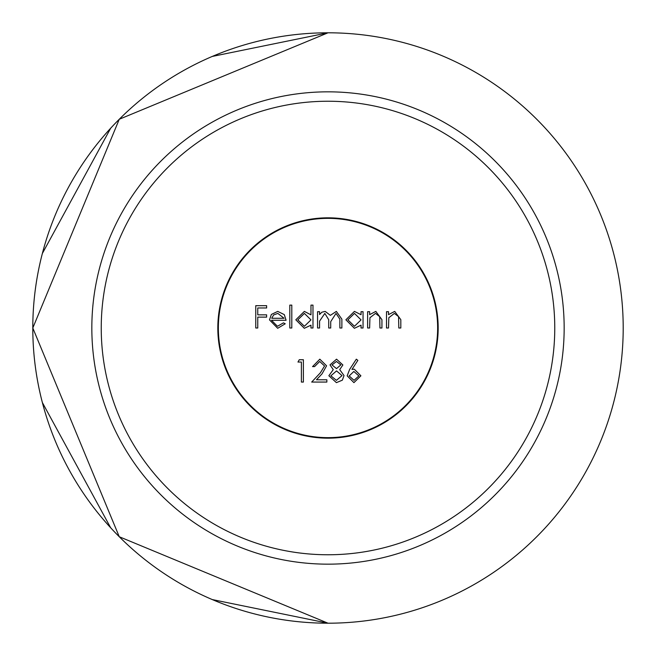 <?xml version="1.0" encoding="UTF-8"?>
<svg xmlns="http://www.w3.org/2000/svg" width="656" height="656" viewBox="0 0 656 656"><rect width="100%" height="100%" fill="white"/><g stroke="black" fill="none" stroke-linecap="round" stroke-linejoin="round"><path stroke-width="0.98" d="M336.544 359.176L342.875 364.966L339.71 369.631L344.023 375.56L342.334 380.185L336.405 382.637L328.861 375.749L333.264 369.631L330.001 364.9L336.544 359.176M319.562 328L317.561 328L317.561 311.69L319.562 311.69L319.562 314.527L321.825 312.231L325.187 311.403L330.37 315.347L336.356 311.403L341.874 319.169L341.874 328L339.874 328L339.874 319.16L336.003 313.412L330.714 321.653L330.714 328L328.713 328L328.713 319.71L324.835 313.412L319.562 321.137L319.562 328M310.977 314.847L310.977 305.114L312.978 305.114L312.978 328L310.977 328L310.977 325.179L304.318 328.287L295.815 319.8L304.376 311.403L310.977 314.847M257.759 328L255.758 328L255.758 305.688L266.631 305.688L266.631 307.976L257.759 307.976L257.759 314.839L266.631 314.839L266.631 317.127L257.759 317.127L257.759 328M437.642 328A109.642 109.642 0 0 1 273.175 422.956A109.642 109.642 0 0 1 273.175 233.044A109.642 109.642 0 0 1 437.642 328M271.494 320.276L277.447 326.286L283.449 322.85L285.229 323.785L277.693 328.287L269.493 319.89L271.371 314.445L277.742 311.403L284.31 314.618L286.09 320.276L271.494 320.276M291.805 328L289.804 328L289.804 305.114L291.805 305.114L291.805 328M361.046 314.708L361.046 311.69L363.047 311.69L363.047 328L361.046 328L361.046 325.179L354.388 328.287L345.884 319.8L354.445 311.403L361.046 314.708M369.631 328L367.622 328L367.622 311.69L369.631 311.69L369.631 314.634L375.831 311.403L381.931 319.669L381.931 328L379.931 328L379.693 316.618L375.486 313.412L369.935 317.725L369.631 328M388.508 328L386.507 328L386.507 311.69L388.508 311.69L388.508 314.634L394.715 311.403L400.816 319.669L400.816 328L398.807 328L398.569 316.618L394.363 313.412L388.819 317.725L388.508 328M301.391 362.038L297.963 362.038L299.267 359.742L303.392 359.742L303.392 382.063L301.391 382.063L301.391 362.038M324.564 365.982L319.726 361.464L314.552 366.614L312.551 366.614L319.825 359.176L326.573 365.81L322.055 373.813L316.471 379.775L326.852 379.775L326.852 382.063L311.69 382.063L320.349 372.829L324.564 365.982M347.172 375.839L349.664 369.361L356.323 359.176L357.864 360.382L351.969 369.402L354.281 369.189L360.898 375.798L353.928 382.637L347.172 375.839M212.241 599.559L328 623.2A295.2 295.2 0 0 1 32.8 328A295.2 295.2 0 0 1 328 32.8L119.261 119.261L32.8 328L119.261 536.739L328 623.2A295.2 295.2 0 0 0 623.2 328A295.2 295.2 0 0 0 328 32.8L212.241 56.441M564.16 328A236.16 236.16 0 0 1 209.92 532.524A236.16 236.16 0 0 1 209.92 123.476A236.16 236.16 0 0 1 564.16 328A236.16 236.16 0 0 1 209.92 532.524A236.16 236.16 0 0 1 209.92 123.476A236.16 236.16 0 0 1 564.16 328M110.692 128.199L42.369 253.454M42.369 402.546L110.692 527.801M271.707 318.275L284.081 318.275L277.849 313.412L273.642 314.937L271.707 318.275M310.977 319.882L304.409 313.412L297.816 319.825L304.384 326.286L310.977 319.882M361.046 319.882L354.47 313.412L347.885 319.825L354.453 326.286L361.046 319.882M340.874 364.884L336.43 361.464L332.002 364.933L336.512 368.615L340.874 364.884M342.022 375.601L336.561 370.902L330.862 375.814L336.43 380.349L342.022 375.601M358.898 375.921L353.863 371.476L349.172 375.921L354.035 380.349L358.898 375.921M554.763 328A226.763 226.763 0 0 1 214.619 524.382A226.763 226.763 0 0 1 214.619 131.618A226.763 226.763 0 0 1 554.763 328M438.175 328A110.175 110.175 0 0 1 272.912 423.415A110.175 110.175 0 0 1 272.912 232.585A110.175 110.175 0 0 1 438.175 328M328 32.8A295.2 295.2 0 0 0 32.8 328A295.2 295.2 0 0 0 328 623.2"/></g></svg>

